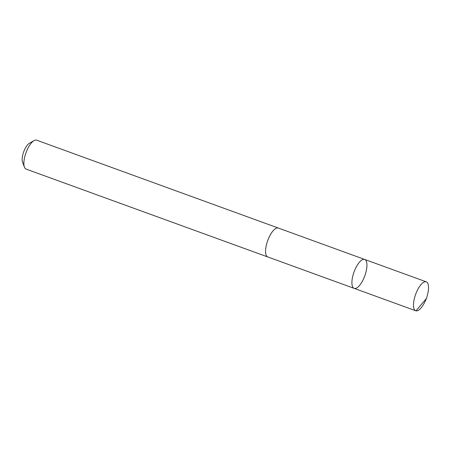 <?xml version="1.0" encoding="UTF-8"?>
<svg xmlns="http://www.w3.org/2000/svg" width="451" height="451" viewBox="0 0 451 451"><rect width="100%" height="100%" fill="white"/><g stroke="black" fill="none" stroke-linecap="round" stroke-linejoin="round"><path stroke-width="0.68" d="M268.012 257.042A15.39 5.716 -70 0 1 267.826 256.98A15.385 5.711 -70 0 1 265.836 247.841A15.385 5.711 -70 0 1 271.293 233.24A15.385 5.711 -70 0 1 278.34 228.059L364.679 259.443A15.385 5.716 110 0 0 354.052 271.953A15.385 5.716 110 0 0 354.165 288.369A15.385 5.716 110 0 0 361.217 283.183A15.385 5.716 110 0 0 366.669 268.576A15.385 5.716 110 0 0 364.679 259.443A15.385 5.716 110 0 0 354.052 271.953A15.385 5.716 110 0 0 354.165 288.369L415.749 310.762A15.39 5.716 -70 0 1 413.759 301.629A15.39 5.716 -70 0 1 419.216 287.016A15.39 5.716 -70 0 1 426.268 281.836A15.39 5.716 -70 0 1 427.565 294.424L426.573 298.32L424.831 301.945A15.39 5.716 -70 0 1 422.801 305.581A15.39 5.716 -70 0 1 415.749 310.762M354.165 288.369L267.826 256.974A15.39 5.716 -70 0 1 265.836 247.847A15.39 5.716 -70 0 1 271.288 233.235A15.39 5.716 -70 0 1 278.346 228.054A15.39 5.716 -70 0 1 278.521 228.127M267.826 256.98L26.124 169.102A15.39 5.716 -70 0 1 24.416 167.118A15.39 5.716 -70 0 1 29.591 145.357A15.39 5.716 -70 0 1 34.056 140.599A15.39 5.716 -70 0 1 36.644 140.176L278.346 228.054M24.416 167.118L22.55 162.106A10.948 4.065 -70 0 1 26.231 146.626A10.948 4.065 -70 0 1 29.405 143.243L34.056 140.599M415.952 310.824L426.573 298.32M364.679 259.443L426.268 281.836"/></g></svg>
